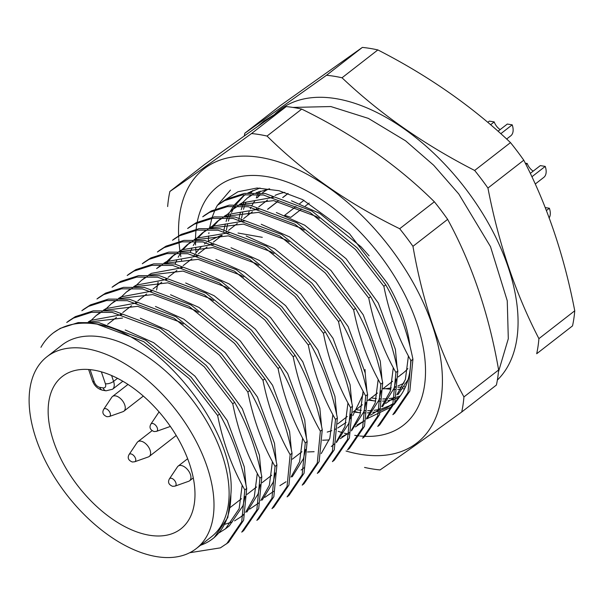 <?xml version="1.0" encoding="UTF-8"?>
<svg xmlns="http://www.w3.org/2000/svg" width="605" height="605" viewBox="0 0 605 605"><rect width="100%" height="100%" fill="white"/><g stroke="black" fill="none" stroke-linecap="round" stroke-linejoin="round"><path stroke-width="0.91" d="M40.936 347.323A136.465 77.576 -127.9 0 1 52.945 333.196A136.465 77.576 -127.9 0 1 97.163 324.174L143.778 341.651L189.206 378.624L217.641 415.529C223.2 443.193 232.26 467.983 244.813 489.914L246.704 488.447L243.618 520.239L228.524 542.398L220.394 547.858L189.758 552.72M244.813 489.914L241.728 521.714L226.633 543.865M66.769 322.45L73.485 318.086L91.378 312.316L112.273 312.43L158.888 329.906L204.316 366.88L232.751 403.785C238.309 431.448 247.369 456.238 259.923 478.169L261.814 476.702L258.728 508.495L243.633 530.653M259.923 478.169L256.838 509.97L241.75 532.12M81.879 310.705L88.595 306.342L106.488 300.572L127.383 300.685L173.998 318.162L219.426 355.135L247.861 392.04C253.419 419.704 262.479 444.493 275.041 466.425L276.924 464.958L273.838 496.75L258.743 518.909M275.041 466.425L271.947 498.225L256.86 520.376M96.997 298.961L103.712 294.597L121.605 288.827L142.5 288.94L189.115 306.417L234.536 343.39L262.971 380.295C268.529 407.959 277.589 432.749 290.15 454.68L292.041 453.213L288.948 485.006L273.861 507.164M290.15 454.68L287.057 486.48L271.97 508.631L273.884 507.141M112.106 287.216L118.822 282.853L136.715 277.082L157.61 277.196L204.225 294.673L249.653 331.646L278.081 368.551C283.647 396.214 292.699 421.004 305.26 442.936L307.151 441.469L304.058 473.261L288.971 495.419M305.26 442.936L302.175 474.736L287.08 496.886M127.216 275.472L133.932 271.108L151.825 265.338L172.72 265.451L219.335 282.928L264.763 319.901L293.198 356.806C298.757 384.47 307.816 409.26 320.37 431.191L322.261 429.724L319.175 461.517L304.081 483.675M320.37 431.191L317.285 462.984L302.19 485.142M142.326 263.727L149.042 259.363L166.935 253.593L187.83 253.707L234.445 271.184L279.873 308.157L308.308 345.062C313.866 372.725 322.926 397.515 335.48 419.446L337.371 417.979L334.285 449.772L319.19 471.93M335.48 419.446L332.395 451.239L317.307 473.397M157.436 251.982L164.152 247.619L182.044 241.849L202.94 241.962L249.562 259.439L294.983 296.412L323.418 333.317C328.976 360.981 338.036 385.771 350.598 407.702L352.481 406.235L349.395 438.028L334.308 460.186M350.598 407.702L347.504 439.495L332.417 461.653M172.554 240.238L179.269 235.874L197.162 230.104L218.057 230.218L264.672 247.695L310.093 284.668L338.528 321.573C344.086 349.236 353.146 374.026 365.707 395.957L367.598 394.49L364.505 426.283L349.418 448.441M365.707 395.957L362.614 427.75L347.527 449.908M187.663 228.493L194.379 224.13L212.272 218.36L233.167 218.473L279.782 235.95L325.21 272.923L353.638 309.828C359.204 337.492 368.263 362.282 380.817 384.213L382.708 382.746L379.615 414.538L364.528 436.697M380.817 384.213L377.732 416.006L362.637 438.164M202.773 216.749L209.489 212.385L227.382 206.615L248.277 206.728L294.892 224.205L340.32 261.178L368.755 298.084C374.313 325.747 383.373 350.537 395.927 372.468L397.818 371.001L394.732 402.794L379.637 424.952M395.927 372.468L392.842 404.261L377.747 426.419M217.883 205.004L224.599 200.641L242.492 194.87L263.387 194.984L310.002 212.461L355.43 249.434L383.865 286.339C389.423 314.003 398.483 338.792 411.037 360.724L412.928 359.257L409.842 391.049L394.747 413.207M411.037 360.724L407.952 392.516L392.864 414.675M217.641 415.529L219.524 414.062L191.089 377.157L145.669 340.184L99.054 322.707L78.158 322.594L60.266 328.364L53.558 332.72M232.751 403.785L234.642 402.317L206.207 365.412L160.779 328.439L114.163 310.962L93.268 310.849L75.375 316.619L68.66 320.983M247.861 392.04L249.752 390.573L221.317 353.668L175.889 316.695L129.273 299.218L108.378 299.104L90.485 304.875L83.77 309.238M262.971 380.295L264.861 378.828L236.426 341.923L190.999 304.95L144.383 287.473L123.488 287.36L105.595 293.13L98.88 297.494M278.081 368.551L279.971 367.084L251.536 330.179L206.116 293.206L159.501 275.729L138.606 275.615L120.713 281.385L113.997 285.749M293.198 356.806L295.081 355.339L266.646 318.434L221.226 281.461L174.611 263.984L153.715 263.871L135.822 269.641L129.107 274.005M308.308 345.062L310.199 343.595L281.764 306.69L236.336 269.717L189.72 252.24L168.825 252.126L150.932 257.896L144.217 262.26M323.418 333.317L325.309 331.85L296.873 294.945L251.446 257.972L204.83 240.495L183.935 240.382L166.042 246.152L159.327 250.515M338.528 321.573L340.418 320.105L311.983 283.201L266.555 246.227L219.94 228.751L199.045 228.637L181.152 234.407L174.437 238.763M353.638 309.828L355.528 308.361L327.093 271.456L281.673 234.483L235.058 217.006L214.162 216.893L196.27 222.663L189.554 227.019M368.755 298.084L370.638 296.616L342.211 259.711L296.783 222.738L250.167 205.261L229.272 205.148L211.379 210.918L204.664 215.274M383.865 286.339L385.756 284.872L357.321 247.967L311.893 210.994L265.277 193.517L244.382 193.403L226.489 199.174L219.774 203.53M538.911 338.649L574.75 310.796A195.415 111.093 -127.9 0 1 572.527 325.883L536.695 353.736A195.415 111.093 52.1 0 0 538.911 338.649C515.551 293.501 498.565 243.301 487.94 188.049L523.779 160.196A195.415 111.093 -127.9 0 0 510.491 142.606L474.66 170.459A195.415 111.093 52.1 0 1 487.94 188.049M574.75 310.796C564.178 255.703 547.185 205.503 523.779 160.196M510.491 142.606C472.694 106.73 428.476 75.837 377.853 49.928L342.022 77.78C379.819 113.657 424.029 144.55 474.66 170.459M377.853 49.928A195.415 111.093 -127.9 0 0 362.35 47.417L326.518 75.27A195.415 111.093 52.1 0 1 342.022 77.78M362.35 47.417L280.69 105.346L244.851 133.198L326.518 75.27M244.284 135.989A195.415 111.093 52.1 0 1 244.851 133.198M497.363 380.061A173.627 98.706 -127.9 0 0 484.794 217.059A173.627 98.706 -127.9 0 0 328.931 97.715A173.627 98.706 -127.9 0 0 274.867 114.065M97.163 324.174C159.788 334.459 236.85 430.942 230.868 494.504L227.813 517.54L214.223 537.573L212.703 538.752A123.881 70.422 52.1 0 1 200.55 545.256M230.868 494.504A123.881 70.422 52.1 0 1 212.703 538.752M242.181 485.172L239.149 508.737L225.552 528.77L219.456 532.619M89.918 321.936L122.528 318.064M125.227 329.967L153.617 342.657L194.954 376.144L227.23 420.528L244.276 466.863L246.008 485.044M245.161 496.41L242.93 505.795L229.333 525.836L225.552 528.77M88.3 321.913L91 320.332L121.877 314.645M257.299 473.428L254.259 496.992L245.675 512.314M243.664 514.424L240.661 517.025L234.566 520.875M232.335 521.903L225.052 524.233M89.532 321.928L96.18 315.53L102.124 311.643M105.028 310.191L137.645 306.319L180.056 322.102L183.338 324.091M140.337 318.222L168.727 330.912L210.064 364.391L242.34 408.783L259.386 455.119L261.118 473.299M260.271 484.666L258.04 494.051L246.893 512.004M103.417 310.168L106.109 308.588L137.017 302.901M272.409 461.683L269.369 485.248L260.793 500.569M258.706 502.997L249.676 509.13M104.642 310.184L111.297 303.786L117.241 299.899M120.138 298.446L152.747 294.575L195.165 310.357L198.448 312.346M155.447 306.478L183.837 319.168L225.173 352.647L257.458 397.039L274.504 443.374L276.235 461.555M275.388 472.921L273.15 482.306L262.177 500.101M118.527 298.424L121.219 296.843L151.832 291.134M273.815 491.252L264.786 497.386M119.752 298.439L126.4 292.041L132.351 288.146M135.248 286.702L167.872 282.83L210.275 298.613L213.557 300.602M170.565 294.733L198.947 307.423L240.283 340.902L272.568 385.294L289.613 431.63L291.345 449.81M133.637 286.679L136.337 285.099L166.957 279.389M302.629 438.194L299.588 461.759L291.013 477.08M285.999 481.792L279.896 485.641M134.862 286.694L141.517 280.296L147.461 276.402M150.365 274.957L182.975 271.085L225.393 286.868L228.667 288.857M185.674 282.989L214.064 295.679L255.393 329.158L287.677 373.55L304.723 419.885L306.455 438.065M305.608 449.432L303.377 458.817L292.215 476.778M148.747 274.935L151.447 273.354L182.377 267.667M160.408 265.61L156.627 268.552L162.571 264.657M165.475 263.213L198.092 259.341L240.503 275.124L243.785 277.113M200.784 271.244L229.174 283.934L270.511 317.413L302.787 361.805L319.833 408.141L321.565 426.321M163.857 263.19L166.556 261.61L198.062 255.976M332.856 414.705L329.816 438.27L321.232 453.591M165.089 263.205L171.744 256.8L177.681 252.913M180.585 251.468L213.194 247.596L255.612 263.379L258.895 265.368M215.894 259.5L244.284 272.19L285.62 305.669L317.897 350.061L334.943 396.396L336.675 414.576M156.582 289.992L158.094 282.127M166.549 263.251L173.325 255.688M178.974 251.446L181.666 249.865L213.905 244.299M347.966 402.96L344.926 426.525L336.35 441.847M334.331 443.957L331.328 446.558M180.199 251.461L186.847 245.063L192.798 241.168M195.695 239.724L228.312 235.852L270.722 251.635L274.005 253.624M231.004 247.755L259.394 260.445L300.73 293.924L333.015 338.316L350.061 384.651L351.792 402.832M350.945 414.198L348.707 423.583L336.365 442.603M314.116 451.693L307.499 451.965M175.132 264.06L176.963 259.628M178.142 257.246L180.63 253.011M183.723 248.829L188.783 243.641M194.084 239.701L196.784 238.12L229.771 232.63M363.076 391.216L360.035 414.78L351.46 430.102M349.372 432.53L340.343 438.663M195.309 239.716L201.964 233.318L207.908 229.424M210.805 227.979L243.422 224.107L285.832 239.89L289.114 241.879M246.122 236.01L274.504 248.7L315.84 282.18L348.125 326.571L365.17 372.907L366.902 391.087M366.055 402.454L363.817 411.839L351.46 430.866M348.283 433.278L341.893 436.757M329.226 439.948L322.609 440.221M190.242 252.315L192.072 247.884M193.252 245.501L195.74 241.266M198.833 237.084L203.893 231.896M209.194 227.956L211.894 226.376L244.904 220.885M378.185 379.471L375.145 403.036L366.57 418.358M357.01 425.012L364.49 420.762L355.46 426.918M210.419 227.972L217.074 221.574L223.018 217.679M225.922 216.235L258.532 212.363L300.95 228.145L304.224 230.134M261.231 224.266L289.621 236.956L330.95 270.435L363.234 314.827L380.28 361.162L382.012 379.343M381.165 390.709L378.934 400.094L367.008 418.743M211.886 228.017L218.677 220.439M224.304 216.212L227.004 214.631L259.265 209.065M393.295 367.727L390.263 391.291L381.679 406.613M379.668 408.723L376.665 411.324L370.57 415.174M225.529 216.227L232.184 209.829L238.128 205.934M241.032 204.49L273.649 200.618L316.06 216.401L319.342 218.39M276.341 212.521L304.731 225.211L346.068 258.69L378.344 303.082L395.39 349.418L397.122 367.598M396.275 378.964L394.044 388.349L382.541 406.628M239.421 204.467L242.113 202.887L273.649 197.253M408.413 355.982L405.373 379.547L396.789 394.868M394.71 397.296L385.68 403.429M240.646 204.482L247.301 198.085L253.238 194.19M256.142 192.745L269.686 188.813M291.451 200.777L319.841 213.467L361.177 246.946L369.141 255.877M408.065 379.6L397.984 394.573M383.048 388.856A118.648 67.45 -127.9 0 0 391.276 387.843A118.648 67.45 -127.9 0 1 383.048 388.856M394.452 387.064A118.648 67.45 -127.9 0 0 396.131 386.55A118.648 67.45 -127.9 0 1 394.452 387.064M397.961 385.899A118.648 67.45 -127.9 0 0 404.11 382.965A118.648 67.45 -127.9 0 1 397.961 385.899M268.597 188.987A118.648 67.45 -127.9 0 0 262.593 192.821A118.648 67.45 -127.9 0 0 262.184 193.146A118.648 67.45 -127.9 0 1 262.593 192.821L267.198 189.244L262.593 192.821A118.648 67.45 -127.9 0 1 268.597 188.987M260.437 194.629A118.648 67.45 -127.9 0 0 257.314 197.782A118.648 67.45 -127.9 0 1 260.437 194.629M255.136 200.482A118.648 67.45 -127.9 0 0 251.922 205.526A118.648 67.45 -127.9 0 1 255.136 200.482M251.075 207.167A118.648 67.45 -127.9 0 0 250.326 208.748A118.648 67.45 -127.9 0 1 251.075 207.167M249.124 211.659A118.648 67.45 -127.9 0 0 247.906 215.289A118.648 67.45 -127.9 0 1 249.124 211.659M407.83 368.596A109.921 62.489 52.1 0 1 402.854 373.293A109.921 62.489 -127.9 0 0 407.83 368.596M271.781 197.109A109.921 62.489 52.1 0 1 272.477 196.716A109.921 62.489 -127.9 0 0 271.781 197.109M275.048 195.407A109.921 62.489 52.1 0 1 284.811 192.382A109.921 62.489 -127.9 0 0 275.048 195.407M261.814 476.702C256.255 449.039 247.195 424.249 234.642 402.317M276.924 464.958C271.365 437.294 262.305 412.504 249.752 390.573M292.041 453.213C286.475 425.549 277.415 400.76 264.861 378.828M307.151 441.469C301.592 413.805 292.533 389.015 279.971 367.084M322.261 429.724C316.702 402.06 307.642 377.27 295.081 355.339M337.371 417.979C331.812 390.316 322.752 365.526 310.199 343.595M352.481 406.235C346.922 378.571 337.862 353.781 325.309 331.85M367.598 394.49C362.032 366.827 352.98 342.037 340.418 320.105M382.708 382.746C377.149 355.082 368.09 330.292 355.528 308.361M397.818 371.001C392.259 343.337 383.199 318.548 370.638 296.616M412.928 359.257C407.369 331.593 398.309 306.803 385.756 284.872M246.704 488.447C241.145 460.783 232.086 435.993 219.524 414.062M285.031 215.531A109.921 62.489 52.1 0 1 290.786 217.376L301.645 208.937M267.554 209.315L277.861 201.306M282.664 197.57L287.98 193.441M305.427 205.995L309.185 203.076M288.093 193.479L282.777 197.608M277.99 201.329L267.667 209.353M189.441 463.695A96.543 54.881 52.1 0 1 180.819 528.914A96.543 54.881 52.1 0 1 78.242 486.367A96.543 54.881 52.1 0 1 62.33 376.461A96.543 54.881 52.1 0 1 130.385 386.02A96.543 54.881 52.1 0 1 189.441 463.695M46.986 356.716L62.096 344.971A121.552 69.099 52.1 0 1 147.779 357.01A121.552 69.099 52.1 0 1 222.133 454.794A121.552 69.099 52.1 0 1 211.274 536.915L196.164 548.659A121.552 69.099 52.1 0 1 67.011 495.094A121.552 69.099 52.1 0 1 46.986 356.716A121.552 69.099 52.1 0 1 132.669 368.755A121.552 69.099 52.1 0 1 207.023 466.538A121.552 69.099 52.1 0 1 196.164 548.659M303.982 200.308L299.725 203.62M295.943 206.562L284.615 215.365M150.849 424.15C149.072 427.47 150.169 429.943 154.116 431.569L156.453 431.365A4.643 2.639 52.1 0 0 156.12 425.837A4.643 2.639 52.1 0 0 150.849 424.15L158.949 412.058A9.302 5.294 52.1 0 1 159.062 411.892M170.36 426.427A9.302 5.294 52.1 0 1 170.171 426.502L156.453 431.365M354.727 435.335A151.212 85.963 -127.9 0 0 359.143 435.925M360.156 436.031A151.212 85.963 -127.9 0 0 364.823 436.349M364.966 436.349A151.212 85.963 -127.9 0 0 377.943 252.618A151.212 85.963 -127.9 0 0 197.306 221.702M197.101 222.776A151.212 85.963 -127.9 0 0 196.133 229.136M196.012 230.286A151.212 85.963 -127.9 0 0 195.513 238.831M195.506 241.629A151.212 85.963 -127.9 0 0 195.581 244.995M195.695 247.332A151.212 85.963 -127.9 0 0 196.111 252.618M338.195 431.335A151.212 85.963 -127.9 0 0 342.453 432.628M344.351 433.142A151.212 85.963 -127.9 0 0 347.353 433.891M347.565 433.944A151.212 85.963 -127.9 0 0 348.692 434.201M346.037 451.012A173.537 98.653 -127.9 0 0 360.724 454.363A173.537 98.653 -127.9 0 0 437.528 342.997A173.537 98.653 -127.9 0 0 290.113 166.133A173.537 98.653 -127.9 0 0 178.619 235.867M178.634 236.222A173.537 98.653 -127.9 0 0 178.694 237.591M178.755 238.703A173.537 98.653 -127.9 0 0 178.929 241.327M179.012 242.371A173.537 98.653 -127.9 0 0 179.95 250.841M180.335 253.465A173.537 98.653 -127.9 0 0 180.865 256.664M181.288 258.993A173.537 98.653 -127.9 0 0 181.568 260.43M399.678 228.728A195.415 111.093 52.1 0 1 412.958 246.326L447.639 219.373A195.415 111.093 -127.9 0 0 434.36 201.775L399.678 228.728C348.193 203.537 303.982 172.652 267.039 136.057L301.721 109.104C353.199 134.295 397.417 165.18 434.36 201.775M301.721 109.104A195.415 111.093 -127.9 0 0 286.218 106.586L251.536 133.546A195.415 111.093 52.1 0 1 267.039 136.057M251.536 133.546C217.036 158.51 189.811 177.825 169.876 191.467L204.558 164.515C239.058 139.543 266.276 120.236 286.218 106.586M167.653 206.555A195.415 111.093 52.1 0 1 169.876 191.467M447.639 219.373C471.961 263.984 488.953 314.184 498.618 369.973A195.415 111.093 -127.9 0 1 496.395 385.052L461.713 412.013C427.168 437.007 399.943 456.321 380.053 469.934A195.415 111.093 52.1 0 1 372.393 468.943A195.415 111.093 52.1 0 1 364.55 467.423M498.618 369.973L463.937 396.925A195.415 111.093 52.1 0 1 461.713 412.013M463.937 396.925C439.616 352.314 422.623 302.114 412.958 246.326M394.967 402.06L400.026 396.328A127.95 72.736 -127.9 0 0 410.757 360.225M409.963 345.999A127.95 72.736 -127.9 0 0 387.533 283.488L349.546 233.81L302.591 199.612L278.958 190.696L257.019 188.019L237.962 191.747L222.685 201.442M258.683 191.679L258.191 192.829M257.564 194.371L256.308 197.964M385.445 388.697L390.883 389.287M393.681 389.416L395.897 389.423M397.636 389.378L401.009 389.121M403.013 388.864L404.677 388.591M251.09 191.278L249.827 192.844M243.573 203.424L243.081 204.573M242.454 206.116L241.198 209.708M240.465 212.166L239.187 217.679M238.869 219.456L238.703 220.477M368.332 400.124L375.765 401.032M378.564 401.16L380.787 401.168M382.526 401.123L385.892 400.865M387.903 400.608L389.862 400.283M391.216 400.003L394.279 399.217M395.935 398.695L399.194 397.432M260.021 188.004L247.853 192.995M245.426 194.515L242.915 196.338L234.717 204.588M233.659 206.01L230.346 211.342M228.463 215.168L227.964 216.318M227.344 217.86L226.081 221.453M225.355 223.91L224.077 229.424M223.759 231.201L223.593 232.222M355.324 412.202L360.656 412.776M363.454 412.905L365.677 412.912M367.416 412.867L370.782 412.61M372.793 412.353L374.752 412.028M376.106 411.748L379.169 410.961M380.825 410.44L386.519 408.012L393 403.769M260.188 191.127A127.95 72.736 -127.9 0 0 259.507 192.912M258.955 194.485A127.95 72.736 -127.9 0 0 258.252 196.761M394.43 387.124L396.086 387.2M397.856 387.23L402.174 387.071M404.367 386.86L405.531 386.708M252.769 190.507L251.105 192.783M245.811 202.622L244.995 204.702M244.435 206.282L243.482 209.33M242.794 211.909L241.561 218.148M241.297 219.978L241.229 220.477M371.168 397.916L376.401 398.642M379.32 398.869L380.976 398.945M382.746 398.975L387.064 398.816M389.257 398.604L393.847 397.848M394.067 397.795L394.634 397.666M396.283 397.251L400.313 395.935M244.344 195.264L235.995 204.528M235.05 205.957L233.258 208.99M233.061 209.353L231.496 212.521M230.694 214.367L229.885 216.446M229.325 218.027L228.372 221.075M227.684 223.653L226.444 229.892M226.187 231.723L226.119 232.222M356.844 409.797L361.291 410.387M364.21 410.613L365.866 410.689M367.636 410.719L371.954 410.561M374.147 410.349L378.73 409.593M378.957 409.54L379.516 409.411M381.173 408.995L389.355 405.811L393.046 403.626M366.441 419L391.98 406.681M394.158 404.435L400.026 396.328M369.133 399.497L373.663 400.858M355.627 411.748L358.553 412.602M230.467 190.068L217.301 205.466M217.157 205.723L215.478 208.952M215.07 209.814L212.196 217.21M211.818 218.428L209.648 227.669M208.929 232.698L208.831 233.643M208.627 235.889L208.347 241.055M258.736 206.865L267.546 200.021A109.921 62.489 -127.9 0 0 265.746 201.563M400.518 374.964A109.921 62.489 -127.9 0 0 402.854 373.293L398.151 376.945M506.771 138.938L510.756 135.838A16.282 9.256 -127.9 0 0 512.208 124.842L507.308 124.048L498.286 131.058M500.176 129.583A9.302 5.294 -127.9 0 1 494.224 121.923L489.316 121.129L487.978 122.172M494.224 121.923L490.829 124.562M501.023 133.539L512.208 124.842M103.712 409.305L111.812 397.213A9.302 5.294 52.1 0 1 112.485 396.487A9.302 5.294 52.1 0 1 122.369 400.586A9.302 5.294 52.1 0 1 123.904 411.181A9.302 5.294 52.1 0 1 123.034 411.65L109.316 416.512L106.979 416.724C103.024 415.09 101.935 412.618 103.712 409.305A4.643 2.639 52.1 0 1 108.983 410.992A4.643 2.639 52.1 0 1 109.316 416.512M129.054 454.574L137.154 442.482A9.302 5.294 52.1 0 1 137.827 441.756A9.302 5.294 52.1 0 1 147.711 445.855A9.302 5.294 52.1 0 1 149.246 456.45A9.302 5.294 52.1 0 1 148.376 456.926L134.658 461.789L132.321 462.001C128.366 460.367 127.277 457.894 129.054 454.574A4.643 2.639 52.1 0 1 134.325 456.261A4.643 2.639 52.1 0 1 134.658 461.789M169.385 478.918L177.484 466.826A9.302 5.294 52.1 0 1 178.157 466.1A9.302 5.294 52.1 0 1 188.049 470.198A9.302 5.294 52.1 0 1 189.584 480.793A9.302 5.294 52.1 0 1 188.707 481.27L174.989 486.133L172.659 486.344C168.704 484.711 167.615 482.238 169.385 478.918A4.643 2.639 52.1 0 1 174.663 480.604A4.643 2.639 52.1 0 1 174.989 486.133M549.053 218.042A16.282 9.256 -127.9 0 0 549.378 208.241L545.188 207.56M546.33 210.601L549.378 208.241M535.478 183.852L543.774 177.401A16.282 9.256 -127.9 0 0 545.234 166.405L540.326 165.604L530.524 173.219M533.194 171.147A9.302 5.294 -127.9 0 1 527.242 163.486L525.405 163.184M527.242 163.486L526.055 164.409M532.143 176.577L545.234 166.405M90.1 369.617L94.274 381.944A5.581 3.176 -127.9 0 0 99.817 387.359L103.084 387.888A5.581 3.176 -127.9 0 0 105.391 383.744L101.36 371.825M103.084 387.888A6.05 4.243 99.2 0 0 106.049 390.807L112.538 389.242A11.631 6.61 -127.9 0 0 113.574 381.384L117.521 378.314M105.391 383.744A6.05 2.594 -18.7 0 0 113.574 381.384L111.585 375.501M94.274 381.944A6.05 2.594 161.3 0 1 92.474 380.832L88.632 369.489M99.817 387.359A6.05 4.243 99.2 0 0 102.774 390.27C97.806 389.03 94.365 385.877 92.474 380.832M241.773 532.097L243.664 530.63M256.883 520.353L258.774 518.886M287.11 496.864L289.001 495.397M302.22 485.119L304.111 483.652M317.33 473.375L319.221 471.908M332.447 461.63L334.331 460.163M347.557 449.886L349.44 448.418M362.667 438.141L364.558 436.674M377.777 426.396L379.668 424.929M392.887 414.652L394.778 413.185M52.945 333.196L53.512 332.75M66.731 322.473L68.622 321.005M81.849 310.728L83.732 309.261M96.959 298.983L98.849 297.516M112.069 287.239L113.959 285.772M127.179 275.494L129.069 274.027M142.288 263.75L144.179 262.283M157.406 252.005L159.289 250.538M172.516 240.261L174.406 238.793M187.626 228.516L189.516 227.049M202.735 216.771L204.626 215.304M217.853 205.027L219.736 203.56M240.661 517.025L243.596 514.749M96.18 315.53L99.961 312.588M111.29 303.786L115.071 300.844M126.407 292.041L130.188 289.099M141.517 280.296L145.298 277.355M301.108 470.047L304.043 467.763M171.737 256.807L175.518 253.866M186.847 245.063L190.636 242.121M201.964 233.318L205.745 230.376M217.074 221.574L220.855 218.632M376.665 411.324L379.6 409.041M232.184 209.829L235.965 206.887M247.294 198.085L251.075 195.143M256.853 208.332L256.217 208.831M252.429 211.765L243.626 218.609M241.743 220.076L241.1 220.575M237.319 223.51L228.516 230.354M226.625 231.821L225.99 232.32M222.209 235.254L213.406 242.098M211.516 243.565L210.88 244.065M207.099 246.999L198.296 253.843M196.406 255.31L195.77 255.809M191.989 258.751L183.179 265.587M181.296 267.055L180.661 267.554M176.872 270.495L168.069 277.332M166.178 278.799L165.543 279.298M161.762 282.24L152.959 289.077M151.069 290.544L150.433 291.043M146.652 293.985L137.849 300.821M135.959 302.288L135.323 302.787M131.542 305.729L122.739 312.566M120.849 314.033L120.213 314.532M116.432 317.474L107.622 324.31M105.739 325.785L105.141 326.246M392.592 381.271L383.041 388.69M377.475 393.016L367.931 400.434M362.365 404.76L352.821 412.179M347.255 416.505L337.703 423.923M301.918 451.738L292.374 459.157M271.698 475.227L262.147 482.646M256.588 486.972L247.037 494.391M241.478 498.717L230.15 507.519M112.538 389.242L122.845 381.233M106.049 390.807L102.774 390.27M327.207 432.083L331.744 430.669M335.23 429.255L335.851 428.968M337.726 428.037L346.098 422.464M350.061 418.758L350.953 417.805M352.851 415.575L363.121 394.309M365.208 373.119L365.019 369.489M262.298 237.311L238.022 233.031M221.445 235.216L208.475 241.077M206.373 242.507L204.422 243.996M201.117 246.923L195.627 253.261M194.5 254.887L193.948 255.726M498.444 371.909L508.306 338.709L507.255 300.761L490.496 246.636L458.779 193.978L433.649 165.21L405.63 140.859L368.377 118.391L330.844 106.548L292.888 107.425M276.576 113.211L263.84 121.136L257.791 126.407M123.904 411.181L143.325 396.086M112.485 396.487L128.003 384.425M149.246 456.45L176.214 435.487M137.827 441.756L152.052 430.7M189.584 480.793L193.275 477.92M178.157 466.1L187.648 458.726"/></g></svg>
